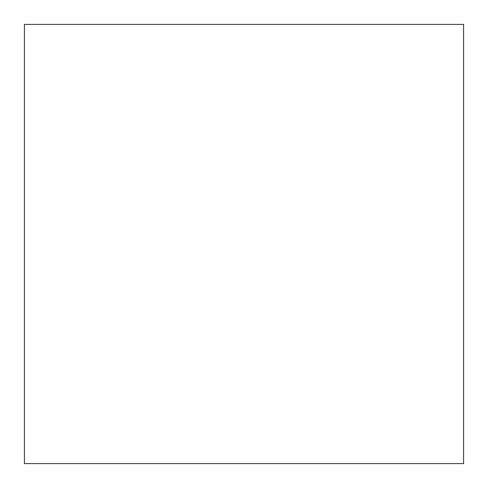 <?xml version="1.0" encoding="UTF-8"?>
<svg xmlns="http://www.w3.org/2000/svg" width="488" height="488" viewBox="0 0 488 488"><rect width="100%" height="100%" fill="white"/><g stroke="black" fill="none" stroke-linecap="round" stroke-linejoin="round"><path stroke-width="0.73" d="M24.4 24.4L24.4 463.6L463.6 463.6L463.6 24.4L24.4 24.4L463.6 24.4L463.6 463.6L24.4 463.6L24.4 24.4"/></g></svg>
